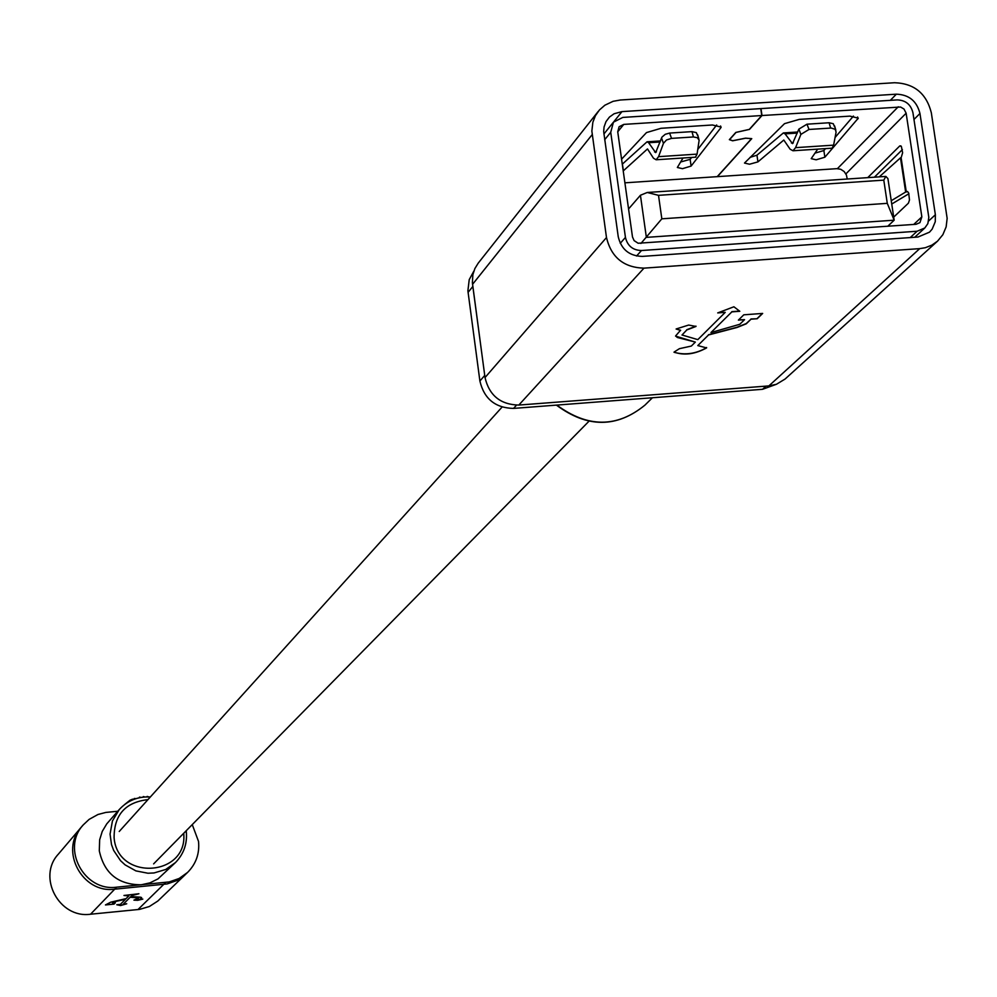 <?xml version="1.0" encoding="UTF-8"?>
<svg xmlns="http://www.w3.org/2000/svg" width="997" height="997" viewBox="0 0 997 997"><rect width="100%" height="100%" fill="white"/><g stroke="black" fill="none" stroke-linecap="round" stroke-linejoin="round"><path stroke-width="1.5" d="M776.464 384.256L762.543 389.304L513.53 408.409C495.31 407.985 484.106 398.85 479.893 381.016L467.892 290.775L469.226 279.634L473.849 271.134M479.893 381.016L484.741 375.42L472.84 286.451L468.067 292.408M676.128 329.047L680.59 330.219L675.617 335.939L677.337 337.485L695.345 342.083L691.345 346.059L679.431 348.676L674.059 352.078C683.954 355.705 694.809 354.321 706.599 347.916L697.8 345.585L708.518 334.967L737.032 327.477L746.242 323.813L751.003 319.19L757.184 318.741L762.668 313.432L743.787 314.815L738.378 320.112L744.535 319.663L739.786 324.287L710.973 332.537L731.848 311.874L739.799 311.288L733.892 306.777L717.715 312.908L725.23 312.36L697.813 339.628L682.01 335.004L686.771 329.97L695.993 326.443L688.678 325.059L676.14 328.973L680.615 330.443M606.488 237.548C611.261 257.351 623.761 267.557 643.975 268.143L919.733 248.627L925.353 247.705L931.871 245.137L937.541 241.149L942.863 234.694L946.141 226.905L947.15 218.355L931.323 112.761C926.437 93.456 914.199 83.436 894.608 82.726L620.346 100.012L613.068 101.32L604.867 105.221L599.446 109.957L595.421 115.702L592.866 122.22L591.857 131.043L606.488 237.548L485.016 377.551C489.24 395.473 500.506 404.645 518.801 405.069L768.861 385.914L776.426 384.281L785.088 379.034L937.541 241.149M598.275 111.34L478.211 263.158L474.884 268.554L472.877 274.636L472.379 282.712L485.016 377.551M935.373 214.766L919.957 113.496C916.816 101.071 908.952 94.628 896.353 94.179L621.978 111.614L614.09 113.758L609.416 117.098L606.002 121.622L604.07 126.955L603.671 131.554L618.24 236.738C621.305 249.462 629.331 256.005 642.317 256.391L917.975 237.037L929.516 232.151L932.158 229.136L935.273 221.695L935.373 214.766L928.643 220.985M681.998 335.042L686.771 329.97M686.746 329.745L695.968 326.144M675.592 336.139L695.345 342.083M674.034 352.265C685.039 355.356 695.881 353.835 706.574 347.704L706.586 347.504M708.518 334.967L697.8 345.585M708.481 334.743L737.007 327.253L746.205 323.589L751.003 319.19M750.965 318.965L757.184 318.741M757.159 318.517L762.393 313.457M738.627 319.875L744.535 319.663M731.848 311.874L710.973 332.537M731.81 311.65L739.525 311.089M718.451 312.622L725.23 312.36M150.36 796.964C137.972 796.316 127.616 800.504 119.291 809.514L106.754 823.871L102.255 831.398L99.65 839.81L99.301 850.852C104.236 873.409 118.207 884.725 141.2 884.8L149.986 882.856L158.012 878.88L175.534 862.505L165.701 869.484L154.074 872.948L147.955 873.235L135.904 870.892L125.124 864.885L120.55 860.685L113.658 850.429L111.514 844.646L110.056 834.103L112.449 820.93L119.291 809.514C127.591 800.529 137.935 796.354 150.31 797.014M117.746 811.259L105.832 812.43L97.955 814.499L89.094 819.397L83.187 824.955C61.041 848.559 84.259 891.841 116.637 887.18L169.216 881.921L179.136 878.482L187.623 872.387C196.06 863.851 199.699 853.532 198.528 841.431L192.259 824.594M83.187 824.955L81.355 827.111C59.259 850.665 82.415 893.823 114.705 889.174L167.147 883.928L177.042 880.501L185.517 874.419L177.042 880.501L167.147 883.928L114.705 889.174C82.415 893.823 59.259 850.665 81.355 827.111L58.312 854.18C36.914 877.011 59.272 918.76 90.54 914.224L139.617 909.376L149.363 906.51L157.85 901.014L187.623 872.387M132.875 799.768L132.613 799.145L129.971 800.255L130.333 800.952M129.971 800.255L124.799 804.392M139.592 797.675L138.832 797.849M141.026 797.401L139.468 797.114M134.558 799.108L134.321 798.485L133.361 799.569M135.928 798.647L134.321 798.485M143.294 796.578L144.814 796.939M148.64 796.865L147.157 796.416M141.599 897.574L140.365 898.87L141.599 897.574L140.44 897.175L130.806 896.615L131.853 895.58L138.907 893.748L123.989 895.48L128.825 895.867L126.096 898.621L110.692 902.198L105.458 904.94L114.044 904.105L115.34 902.796L112.524 903.07L113.658 901.911L125.472 899.244L120.363 904.404L116.774 904.753L120.575 905.55L126.731 903.781L123.341 904.117L130.171 897.25L138.757 897.911L133.947 900.154L137.698 900.303L142.795 899.12L140.365 898.87M133.959 900.104L142.758 899.045M131.853 895.58L130.806 896.615M131.828 895.443L138.907 893.748M123.989 895.443L128.825 895.867M105.595 904.802L114.044 904.105M114.032 903.98L115.191 902.808M125.472 899.244L113.646 901.787L112.524 903.07M117.172 904.715L120.575 905.55M120.562 905.426L126.046 903.843M130.171 897.25L123.341 904.117M130.158 897.126L138.72 897.836M624.895 182.825L836.782 168.667L840.745 169.291L844.185 171.559L846.416 174.998L847.238 179.024M885.847 176.419L883.791 180.133L887.28 203.351L894.172 220.187L887.916 178.575L885.847 176.419L647.252 192.483L640.435 195.262L628.559 208.971M640.921 243.455L661.834 218.817L658.506 195.337L647.252 192.483M887.741 226.269L894.172 220.187L646.368 237.373L640.435 195.262M887.28 203.351L661.834 218.817M883.791 180.133L658.506 195.337M680.602 162L690.148 159.346L691.631 157.439M621.58 159.171L646.505 132.576L661.048 128.289L712.431 124.986L721.155 127.105L720.831 127.778L691.108 166.075L682.496 168.68L677.349 167.484L683.007 158M717.179 176.668L751.514 138.683L745.644 138.209L732.621 140.801L729.355 139.655L735.811 132.427L749.308 129.386L761.758 115.54L623.773 124.401L619.1 126.756L617.741 131.816L632.484 236.937L634.092 240.601L638.13 243.243L916.044 224.288L919.932 222.643L921.851 216.872L906.136 113.222L903.992 109.034L900.578 107.028L761.995 115.527L749.532 129.373L736.035 132.414L729.58 139.642L732.683 140.727L745.594 138.147L751.75 138.645L717.404 176.643M830.638 128.052L829.093 122.756L806.984 124.189L809.016 129.46L831.211 128.04L835.199 129.311L836.097 132.09L833.604 145.151L832.183 148.179L792.976 150.759L790.123 149.201L783.804 140.041L757.932 161.888L749.52 164.231L744.485 163.059L784.502 123.665L799.195 119.391L849.93 116.126L858.292 118.169L824.868 157.214L816.144 159.807L811.209 158.648L817.727 149.126M814.948 153.139L823.871 150.535L825.516 148.615M695.445 157.19L697.065 154.124L699.134 140.228L697.352 137.698L693.426 136.963L691.993 131.629L669.598 133.075L671.529 138.384L666.495 139.991L663.454 143.344L661.534 138.035L662.033 137.05L665.248 134.296L669.598 133.075M693.426 136.963L671.529 138.384M661.534 138.035L655.665 152.603L648.636 142.733L647.041 141.798L622.278 164.181M623.225 170.936L647.489 148.939L653.446 158.187L656.126 159.769L658.556 156.666L663.454 143.344M691.993 131.629L696.342 132.638L697.663 135.679M809.016 129.46L800.89 134.383L798.859 129.112L806.984 124.189M798.859 129.112L792.528 143.63L785.063 133.86L783.368 132.937L756.96 155.183L750.056 157.389M792.976 150.759L795.581 147.656L800.89 134.383M829.093 122.756L833.28 123.715L834.551 126.806M908.915 193.717L891.742 204.024M891.243 200.709L905.65 192.035L900.478 157.838L879.267 176.868M761.995 115.527L760.985 108.598L897.213 99.899C905.625 100.211 910.872 104.498 912.953 112.786L928.818 217.334L927.871 223.602L924.83 227.964L917.103 231.242L641.495 250.521C632.846 250.272 627.487 245.898 625.443 237.423L610.725 132.277L613.429 122.182L622.801 117.422L760.748 108.623L761.758 115.54M835.075 137.486L853.432 116.076M867.739 177.64L899.755 145.948L901.363 146.459L902.621 152.765L901.126 157.8L906.298 191.997L907.469 191.486L908.678 193.032L909.488 199.973L908.404 203.176L893.711 217.097M906.298 191.997L905.65 192.035M901.126 157.8L900.478 157.838M902.385 149.6L874.394 177.192M813.465 244.377L872.138 240.252M674.732 254.11L734.141 249.948M697.788 149.45L716.669 124.986M556.837 405.081C587.694 427.875 617.068 427.887 644.934 405.131C616.831 428.074 587.32 428.074 556.413 405.118M762.543 389.304L766.02 386.138M513.53 408.409L516.496 405.156M518.801 405.069L643.975 268.143M472.553 284.332L592.156 134.645M768.861 385.914L919.733 248.627M613.978 121.534L621.978 111.614M890.333 100.348L896.353 94.179M913.975 119.466L919.957 113.496M186.252 831.436C187.424 843.512 183.847 853.868 175.534 862.505C183.872 853.843 187.461 843.462 186.289 831.361L186.215 830.738M147.967 799.619C125.348 802.211 114.057 814.923 114.094 837.754C117.472 881.398 188.121 876.687 183.71 833.293M116.637 887.18L90.54 914.224M165.714 882.432L137.935 909.588M656.425 151.856L654.593 151.968M697.065 154.124L658.556 156.666M660.076 141.998L648.636 142.733M793.338 142.883L791.381 143.007M797.288 133.062L785.063 133.86M833.604 145.151L795.581 147.656M784.377 133.137L797.6 132.277M824.868 157.214L823.871 150.535M857.894 118.93L857.594 116.985M757.932 161.888L756.96 155.183M617.741 131.803L623.773 124.401M837.405 168.655L898.26 106.779M917.103 231.242L910.236 237.573M913.701 224.462L921.851 216.872M845.905 173.889L906.136 113.222M907.644 191.574L906.772 191.636M900.864 145.874L899.755 145.948M636.547 256.017L641.495 250.521M625.443 237.423L620.246 243.318M604.681 139.73L610.725 132.277M623.374 170.799L622.427 164.056M720.831 127.778L720.569 125.996M691.108 166.075L690.148 159.346M647.988 142.01L660.363 141.2M153.625 863.876L588.928 421.282M119.229 831.473L502.064 407.075M644.934 405.131L652.424 397.753M695.831 157.165L656.126 159.769M697.701 134.894L698.872 139.244M834.589 125.896L835.835 130.146M797.712 132.003L783.804 132.913M924.83 227.964L914.723 237.261M613.429 122.182L603.883 134.009M660.475 140.926L647.452 141.773"/></g></svg>
